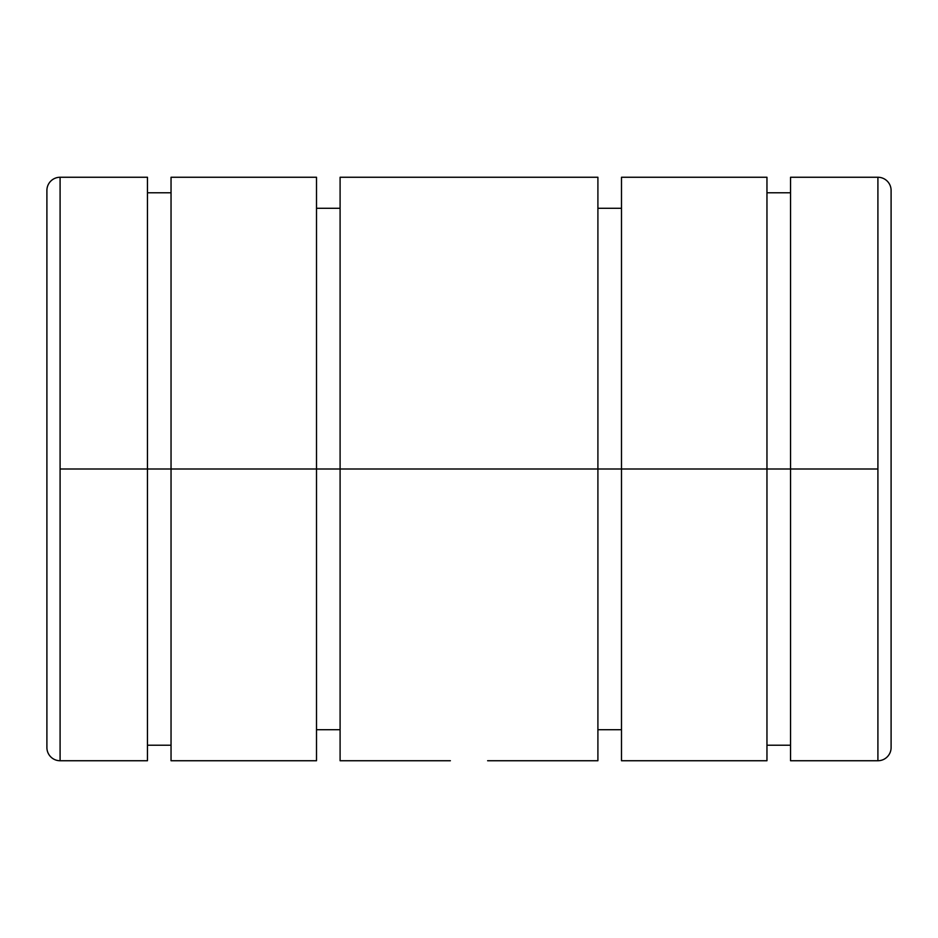 <?xml version="1.0" encoding="UTF-8"?>
<svg xmlns="http://www.w3.org/2000/svg" width="938" height="938" viewBox="0 0 938 938"><rect width="100%" height="100%" fill="white"/><g stroke="black" fill="none" stroke-linecap="round" stroke-linejoin="round"><path stroke-width="1.41" d="M487.619 760.741L597.905 760.741L597.905 469L340.095 469L597.905 469L597.905 177.259L340.095 177.259L340.095 469L340.095 208.295L316.505 208.295L316.505 469L340.095 469L171.044 469L316.505 469L316.505 177.259L171.044 177.259L171.044 469L171.044 192.771L147.454 192.771L147.454 469L171.044 469L60.091 469L60.091 760.741A13.191 13.191 0 0 1 46.9 747.551L46.9 190.449A13.191 13.191 0 0 1 60.091 177.259A13.191 13.191 0 0 0 46.9 190.449L46.9 747.551A13.191 13.191 0 0 0 60.091 760.741L60.091 177.259L60.091 469L147.454 469L147.454 177.259L60.091 177.259M877.909 177.259A13.191 13.191 0 0 1 891.1 190.449A13.191 13.191 0 0 0 877.909 177.259L877.909 760.741A13.191 13.191 0 0 0 891.1 747.551L891.1 190.449L891.1 747.551A13.191 13.191 0 0 1 877.909 760.741L877.909 177.259L790.546 177.259L790.546 469L877.909 469L766.956 469L790.546 469L790.546 192.771L766.956 192.771L766.956 469L766.956 177.259L621.495 177.259L621.495 469L766.956 469L597.905 469L621.495 469L621.495 208.295L597.905 208.295L597.905 729.705L621.495 729.705L621.495 469L621.495 760.741L766.956 760.741L766.956 469L766.956 745.229L790.546 745.229L790.546 469L790.546 760.741L877.909 760.741M60.091 760.741L147.454 760.741L147.454 469L147.454 745.229L171.044 745.229L171.044 469L171.044 760.741L316.505 760.741L316.505 469L316.505 729.705L340.095 729.705L340.095 469L340.095 760.741L450.381 760.741"/></g></svg>

